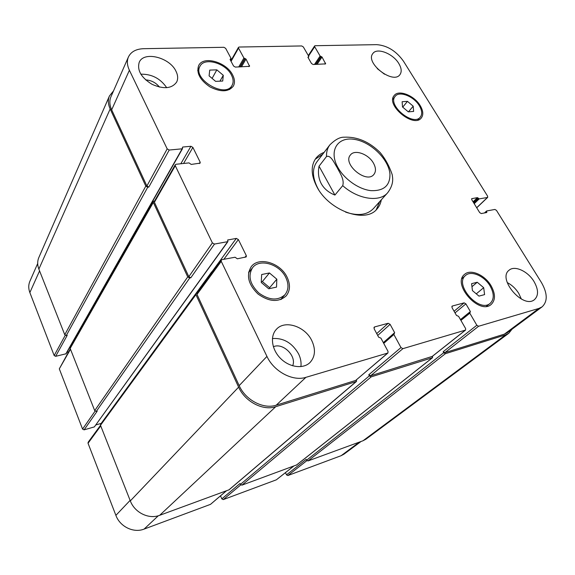<?xml version="1.0" encoding="UTF-8"?>
<svg xmlns="http://www.w3.org/2000/svg" width="575" height="575" viewBox="0 0 575 575"><rect width="100%" height="100%" fill="white"/><g stroke="black" fill="none" stroke-linecap="round" stroke-linejoin="round"><path stroke-width="0.86" d="M376.179 209.861L379.773 201.53M322.726 154.208L315.201 159.275M342.714 185.646L334.923 195.062L319.039 166.197L326.499 156.522C330.877 154.761 334.24 163.041 337.194 167.663C339.703 172.816 344.648 179.364 342.714 185.646C357.995 199.41 379.579 202.522 387.629 192.798C391.719 187.357 393.336 181.973 392.473 176.647L392.229 174.728C389.311 166.074 385.243 158.635 380.025 152.411C369.085 141.644 357.104 136.577 344.08 137.202C339.918 137.066 335.175 139.624 329.856 144.871L316.875 161.862C312.031 168.755 312.326 177.524 317.745 188.183L318.636 189.75M345.597 212.11C357.808 216.193 367.051 215.05 373.326 208.689L387.629 192.798M381.29 199.834C380.686 203.435 379.248 206.504 376.97 209.041C365.513 223.804 328.972 210.752 316.847 186.717C310.996 175.217 310.665 165.765 315.862 158.341C317.939 155.638 320.685 153.654 324.106 152.397M373.47 163.163C375.971 167.763 376.115 171.515 373.901 174.426C366.591 184.223 342.168 163.961 350.441 154.963C354.66 149.062 368.582 154.107 373.47 163.163M334.923 195.062C328.67 192.589 324.127 188.801 321.296 183.705C318.55 178.566 317.795 172.73 319.039 166.197M100.51 425.335L88.162 442.232L88.04 443.268L115.884 515.365C119.981 526.714 133.637 533.298 144.095 529.093L210.5 504.354L226.435 490.834M95.924 424.903L101.2 423.401M70.315 348.809L59.304 368.855L82.563 429.079L84.094 429.848L94.343 426.909L227.887 241.637L227.707 240.005L236.318 238.402L238.366 239.545L246.301 255.623L246.265 256.896L237.346 258.808L235.06 257.233L221.979 259.641L221.282 260.058L221.246 261.33L266.944 356.407C273.858 371.551 292.833 381.635 305.914 377.337L387.924 353L388.024 351.39L380.923 338.136L378.609 337.151L374.081 328.677L374.519 326.952L388.197 323.272L390.116 324.343L394.637 332.681L393.882 334.499L400.983 347.573L402.91 348.651L465.585 330.064L465.613 328.562L458.584 316.351L456.485 315.423L451.993 307.618L452.281 306.044L464.14 302.853L465.894 303.859L470.372 311.549L469.811 313.202L476.833 325.256L478.594 326.262L538.904 308.43L542.081 306.863C547.803 301.429 547.58 293.308 541.413 282.483L496.462 210.378L494.902 209.444L486.68 210.96L486.809 212.498L481.282 213.562L479.694 212.613L471.809 199.784L471.744 198.67L477.437 197.62L479.205 198.885L487.449 197.477L487.658 196.248L403.492 61.223C396.182 51.002 387.262 45.483 376.726 44.649L315.129 45.712L314.611 45.95L314.683 46.726L320.11 56.041L322.022 57.011L325.623 63.875L313.145 64.508L311.506 63.516L307.984 57.392L308.753 56.336L303.334 46.934L301.717 45.95L239.114 47.035L238.474 47.351L238.532 48.113L243.915 58.032L246.007 59.067L249.572 66.326L235.347 67.088L233.572 66.039L230.079 59.498L231.035 58.37L225.666 48.35L223.912 47.294L143.75 48.688C136.11 48.954 130.999 51.714 128.426 56.975C126.773 60.892 127.097 65.313 129.389 70.243L167.188 148.882L169.215 150.032L182.146 148.817L182.721 147.042L190.914 146.28L192.891 147.416L200.15 162.128L200.172 163.12L191.216 164.428L189.017 162.897L176.065 164.263L175.26 164.73L175.282 165.715L212.383 242.909L214.482 244.066L227.887 241.637M66.937 352.303L68.533 351.936M37.698 263.487L29.922 281.197C28.391 284.79 28.369 288.585 29.857 292.589L54.172 355.558L55.66 356.32L66.111 353.769L182.541 148.594M285.466 472.657L286.487 474.849L287.838 475.547L341.155 455.68L344.094 454.085L361.035 441.492M220.52 495.88L221.821 498.877L223.258 499.603L276.345 479.823L293.609 466.21M413.195 106.181L413.633 111.421L408.293 111.852L402.514 106.979L402.126 101.732L407.467 101.358L413.195 106.181L408.487 111.83M407.467 101.358L402.716 107.151M223.287 75.296L222.719 81.053L215.618 81.362L209.092 75.857L209.738 70.1L216.833 69.855L223.287 75.296L219.959 81.168M216.833 69.855L212.096 78.394M276.834 279.206L276.525 287.112L268.726 288.779L261.251 282.454L261.654 274.534L269.445 272.96L276.834 279.206L269.639 287.708L262.358 281.549L261.28 281.772M269.445 272.96L262.358 281.549M269.603 288.592L269.639 287.708M483.69 287.687L484.581 294.616L478.961 296.111L472.434 290.605L471.601 283.669L477.236 282.246L483.69 287.687L476.272 293.847M477.236 282.246L471.967 286.702M285.732 277.358C279.551 264.083 259.49 258.096 252.547 267.742C247.76 275.784 249.866 284.223 258.879 293.049C269.172 300.344 277.854 300.912 284.912 294.767C288.686 289.994 288.959 284.194 285.732 277.358M249.586 271.493L248.738 271.882M281.513 299.252L281.75 298.353M287.04 277.085C290.54 284.481 290.238 290.756 286.149 295.917C278.523 302.536 269.158 301.911 258.046 294.048C248.321 284.517 246.042 275.411 251.196 266.735C258.685 256.285 280.356 262.753 287.04 277.085M490.13 286.019C484.38 275.957 471.126 270.178 465.577 275.454C453.689 284.345 479.205 313.375 490.216 303.312C494.277 299.309 494.248 293.545 490.13 286.019M491.079 285.775C495.542 293.904 495.571 300.136 491.172 304.47C479.27 315.308 451.749 283.971 464.557 274.383C470.551 268.669 484.869 274.908 491.079 285.775M419.319 105.721C413.871 96.32 399.266 90.562 395.19 96.348C387.076 105.081 413.26 126.737 420.303 117.113C422.431 114.267 422.107 110.472 419.319 105.721M420.224 105.656C423.236 110.788 423.595 114.892 421.288 117.976C413.677 128.347 385.408 104.973 394.17 95.543C398.568 89.283 414.338 95.507 420.224 105.656M231.409 74.98C225.695 63.049 204.247 56.918 199.985 66.269C192.107 79.048 225.486 98.771 232.056 85.359C233.666 82.412 233.45 78.948 231.409 74.98M232.609 74.93C234.816 79.228 235.053 82.972 233.306 86.164C228.491 92.058 220.699 92.295 209.925 86.868C199.92 79.99 196.168 72.881 198.67 65.543C203.27 55.43 226.435 62.05 232.609 74.93M176 71.278C177.97 75.296 178.185 78.89 176.654 82.06C171.903 88.651 163.738 89.42 152.159 84.374C141.285 77.718 136.965 70.387 139.2 62.38C143.664 50.78 169.776 57.363 176 71.278M311.794 340.608C315.862 349.449 315.237 356.78 309.932 362.602C303.205 369.207 289.584 367.461 280.708 358.599C271.745 349.823 269.826 336.274 276.273 329.453C284.632 319.607 305.052 326.212 311.794 340.608M533.974 281.47C538.538 289.512 538.703 295.564 534.477 299.625C523.243 309.415 497.008 278.695 509.134 270.178C514.683 265.161 527.886 271.235 533.974 281.47M398.798 63.509C401.522 68.102 401.903 71.803 399.956 74.613C393.185 84.798 364.873 62.883 372.816 53.59C376.855 47.251 393.012 53.533 398.798 63.509M166.714 87.716C160.425 78.509 151.786 74.002 140.81 74.182M159.483 87.112C155.89 82.649 151.275 80.241 145.647 79.896M300.89 366.627C301.437 362.415 300.653 358.139 298.54 353.798C292.172 342.865 283.468 337.784 272.413 338.546M292.653 365.793C296.966 356.155 282.857 342.262 273.369 346.754M521.352 299.05L518.765 293.401C515.739 288.592 511.894 284.977 507.207 282.555M384.474 74.211L377.25 68.612M387.924 353L355.659 380.442L276.23 405.167C263.551 409.529 245.525 400.114 239.178 385.624L197.017 294.422L197.074 293.185L221.282 260.058M432.228 356.407L370.616 375.784L368.769 374.778L400.983 347.573M542.081 306.863L507.545 332.544L504.39 334.132L444.856 352.669L443.16 351.72L476.833 325.256M147.739 187.213L145.806 186.135L110.17 108.97C108.042 104.197 107.791 99.87 109.43 95.982L38.848 257.499C37.31 261.143 37.318 265.01 38.87 269.107L64.759 334.729L66.312 335.527L147.739 187.213L148.817 187.083L146.891 186.005L111.672 109.825C109.53 105.038 109.279 100.69 110.932 96.794L128.426 56.975M189.721 277.998L187.723 276.913L153.324 202.414L153.317 201.451L70.215 347.602L70.172 348.436L94.702 410.607L96.291 411.412L189.721 277.998L190.814 277.79L188.823 276.697L154.409 202.271L154.409 201.307L175.26 164.73M212.657 271.86L211.679 271.867L212.57 271.975M512.009 329.231L508.782 333.277L505.648 334.858L445.417 353.675L443.72 352.727L443.16 351.72M432.666 356.119L432.386 357.751L371.184 376.869L369.337 375.863L368.769 374.778M356.637 379.708L356.227 381.541L275.727 406.698C263.027 411.082 244.972 401.659 238.625 387.14L195.917 294.652L195.974 293.415L197.311 292.855M153.317 201.451L154.639 200.905M109.43 95.982L113.534 90.879M66.312 335.527L67.218 335.333L55.66 356.32M96.291 411.412L97.204 411.161L84.094 429.848M211.679 271.867L114.827 404.707M195.974 293.415L100.603 424.213L100.488 425.277L130.317 500.897C134.672 512.663 148.889 519.584 159.67 515.308L229.116 489.785L356.55 381.369M221.821 498.877L240.027 483.503L240.422 484.402L241.917 485.156L296.621 464.938M286.487 474.849L306.173 459.375L306.576 460.216L307.97 460.942L362.962 440.781L365.916 439.192L508.782 333.277M389.943 174.053C388.736 159.138 370.494 141.565 354.035 139.322C337.417 136.634 328.519 150.945 337.935 167.526C344.468 179.307 358.786 189.326 370.868 190.634C383.798 191.137 390.152 185.61 389.943 174.053M329.856 144.871C327.484 148.012 326.363 151.893 326.499 156.522M239.178 385.624L266.944 356.407M276.23 405.167L305.914 377.337M355.659 380.442L387.6 353.179M373.923 327.498L374.519 326.952M376.718 333.615L388.197 323.272M377.71 335.462L390.116 324.343M370.616 375.784L402.91 348.651M431.818 356.73L465.34 330.187M451.828 306.425L452.281 306.044M454.07 311.233L464.14 302.853M455.019 312.872L465.894 303.859M444.856 352.669L478.594 326.262M504.39 334.132L538.904 308.43M471.593 198.957L472.039 198.533M476.682 207.719L487.449 197.477M308.581 56.034L314.683 46.726M324.825 64.12L325.551 63.063M231.057 61.324L238.532 48.113M248.846 66.642L249.507 65.521M111.672 109.825L129.389 70.243M146.891 186.005L167.188 148.882M148.817 187.083L169.215 150.032M183.569 163.472L192.891 147.416M180.823 163.76L190.914 146.28M199.281 163.566L200.15 162.128M154.409 202.271L175.282 165.715M188.823 276.697L212.383 242.909M190.814 277.79L214.482 244.066M223.876 259.289L238.366 239.545M211.945 271.817L236.318 238.402M244.943 257.399L246.301 255.623M197.017 294.422L221.246 261.33M158.326 515.746L144.095 529.093M130.123 500.387L115.884 515.365M226.277 490.892L210.5 504.354M240.774 484.883L223.258 499.603M293.487 466.253L276.345 479.823M306.877 460.64L287.838 475.547M359.411 442.082L341.155 455.68M39.574 270.882L29.857 292.589M65.241 335.311L54.172 355.558M70.495 349.255L59.304 368.855M95.076 411.132L82.563 429.079M100.74 425.917L88.04 443.268M473.735 202.925L478.422 198.411M479.205 198.885L474.21 203.687M473.534 202.594L478.22 198.088M473.067 201.832L477.437 197.62M485.954 212.693L486.781 211.923M485.25 212.822L486.572 211.593M362.962 440.781L505.648 334.858M307.97 460.942L445.417 353.675M306.576 460.216L443.72 352.727M460.92 320.412L469.811 313.202M460.654 319.952L469.732 312.584M460.453 319.607L470.372 311.549M296.233 465.247L432.386 357.751M241.917 485.156L371.184 376.869M240.422 484.402L369.337 375.863M383.733 343.383L393.882 334.499M383.317 342.607L394.637 332.681M228.836 489.95L356.227 381.541M159.67 515.308L275.727 406.698M130.317 500.897L238.625 387.14M100.488 425.277L195.917 294.652M227.628 240.393L228.052 239.797M94.343 426.909L227.542 241.838M94.702 410.607L187.723 276.913M70.172 348.436L153.324 202.414M182.333 147.725L182.721 147.042M65.787 353.992L182.146 148.817M64.759 334.729L145.806 186.135M38.87 269.107L110.17 108.97M230.244 59.807L230.733 58.93M230.072 59.484L230.381 58.938M241.443 66.887L246.007 59.067M240.264 66.93L245.137 58.549M239.919 66.937L244.785 58.557M238.733 66.98L243.915 58.032M308.071 57.55L308.523 56.86M307.934 57.292L308.214 56.868M317.062 64.378L322.022 57.011M315.912 64.414L321.217 56.523M315.61 64.429L320.908 56.53M314.46 64.465L320.11 56.041M252.547 267.742L248.551 272.794M284.912 294.767L280.65 299.597M465.577 275.454L461.962 278.602M490.216 303.312L486.45 306.331M395.19 96.348L392.797 99.346M420.303 117.113L417.809 120.038M199.985 66.269L197.707 70.56M232.056 85.359L229.619 89.528M465.585 330.064L432.055 356.608M487.729 197.347L476.732 207.798M314.611 45.95L308.308 55.567M238.474 47.351L230.819 60.878M484.452 212.973L486.536 211.025M460.64 319.93L469.818 312.477M296.448 465.125L432.616 357.628M383.467 342.887L393.925 333.723M230.359 60.023L231.064 58.765M308.157 57.694L308.789 56.738"/></g></svg>
